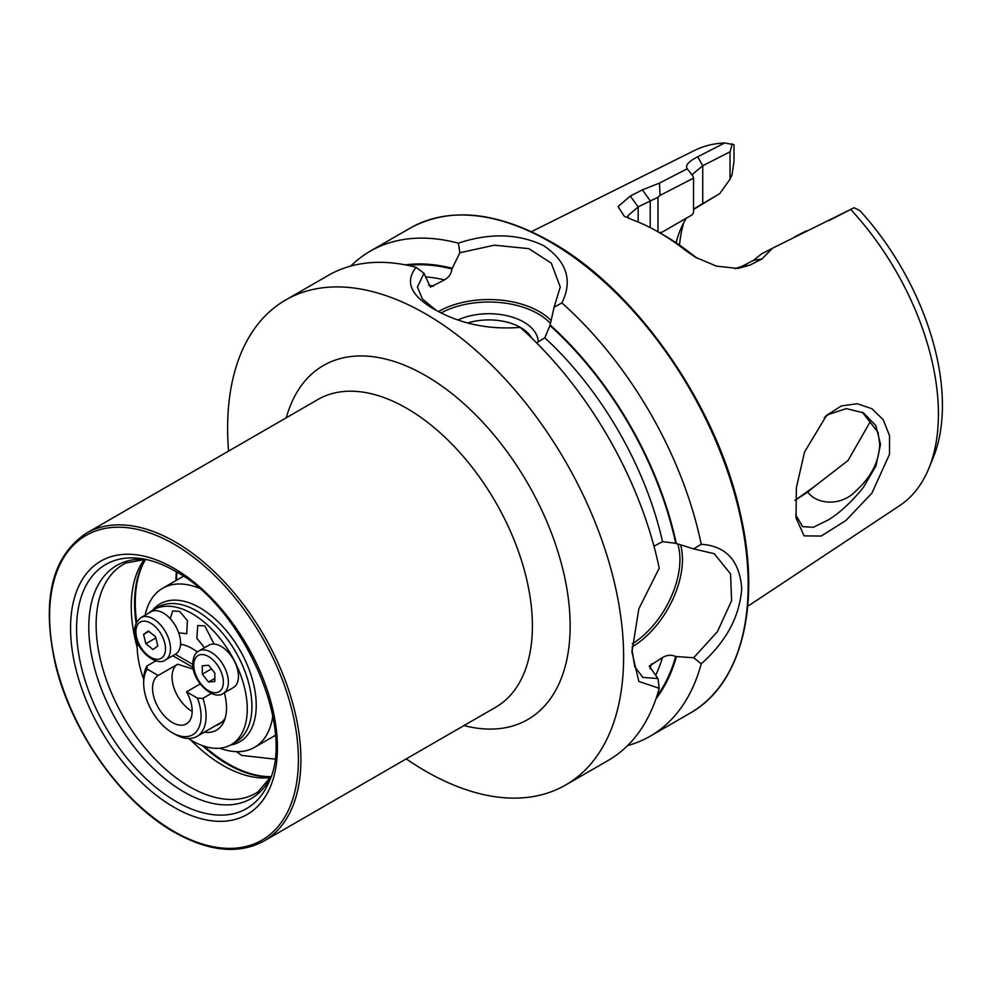 <?xml version="1.0" encoding="UTF-8"?>
<svg xmlns="http://www.w3.org/2000/svg" width="992" height="992" viewBox="0 0 992 992"><rect width="100%" height="100%" fill="white"/><g stroke="black" fill="none" stroke-linecap="round" stroke-linejoin="round"><path stroke-width="1.49" d="M795.336 500.092L813.738 487.047L807.823 492.044L794.902 500.402M804.537 452.042L826.596 415.35L841.365 405.939L857.224 403.744L871.931 408.704L883.24 419.79L889.526 435.662L889.514 454.311L871.869 493.21L845.916 520.478L821.215 536.052L804.103 535.878L796.043 518.01L796.378 487.68L804.537 452.042M795.646 514.712L802.627 526.678L813.403 527.26L828.518 519.808C840.05 512.69 851.719 501.828 863.511 487.246L875.948 465.93L880.524 444.379L875.862 425.605L863.462 412.846L846.275 408.605L828.518 414.482L824.29 417.62M276.88 759.339L241.775 755.433L236.567 751.663M458.118 319.908A49.377 28.508 180 0 1 523.751 322.065A49.377 28.508 180 0 1 538.21 342.091M531.7 338.074A44.925 25.941 0 0 0 520.614 327.509A44.925 25.941 0 0 0 467.827 322.933M536.622 342.922L544.819 337.788L549.977 325.562L554.106 307.185L560.257 287.035L551.304 263.14L528.823 248.657L494.388 245.185L459.854 252.762L451.93 268.956C451.434 273.631 448.954 277.276 444.503 279.868L430.379 287.06L423.968 273.296L417.421 287.035L422.456 299.051L436.232 310.372M631.966 649.425L634.706 666.636L642.816 677.375L657.956 678.565L649.239 666.116L662.52 657.498C667.008 654.931 671.398 654.608 675.688 656.518L693.668 657.746L717.464 631.606L731.6 600.73L730.558 573.922L714.228 553.685L693.668 548.911L675.688 543.306L662.52 541.644L653.976 546.183M813.738 487.047L848.048 460.511L869.587 422.828M862.358 412.238L878.019 432.301L879.718 444.044C879.234 461.367 871.249 477.04 855.749 491.04C841.315 506.428 816.825 504.804 807.823 492.044M144.423 559.314A129.853 74.97 -120 0 0 137.194 647.454M190.526 739.834A129.853 74.97 -120 0 0 223.064 765.489A129.853 74.97 -120 0 0 270.469 777.641M659.395 232.612L661.937 232.264L691.92 214.954L660.598 233.033M693.52 209.51L719.77 193.564L695.528 207.886M676.147 242.804A156.91 90.594 60 0 1 680.227 230.132A156.91 90.594 60 0 1 686.464 218.104M850.69 209.461A205.232 118.494 60 0 1 928.872 468.298L933.224 457.672A197.52 114.043 60 0 0 859.853 210.577L854.038 207.737L772.433 248.26L761.98 258.949L749.927 265.137L737.85 268.46L716.348 266.129L695.318 257.151L686.551 251.199A214.768 124 -120 0 0 659.035 232.401L659.035 232.401A214.768 124 -120 0 0 631.52 219.418L624.104 216.082L618.078 206.572L630.292 196.069L642.332 189.869L659.494 183.074L687.208 168.789C684.988 165.478 688.498 161.473 697.736 156.773L724.706 142.96L734.006 144.708L734.006 161.374L732.009 174.914L730.025 179.279L730.025 151.801L702.733 165.763L692.317 174.418L692.751 175.82M928.872 468.298A205.232 118.494 60 0 1 899.496 505.759L747.72 606.298M459.854 252.762L458.366 243.164C489.924 232.686 518.382 233.529 543.74 245.694C566.841 261.504 572.892 280.575 561.881 302.932A280.004 161.659 60 0 1 701.245 544.298C726.094 545.947 739.598 560.716 741.743 588.628C739.598 616.677 726.107 641.737 701.245 663.822A280.004 161.659 60 0 1 650.132 736.225A280.004 161.659 60 0 1 627.576 745.6M228.569 451.087A280.004 161.659 60 0 1 285.622 300.018A280.004 161.659 60 0 1 425.618 313.894A280.004 161.659 60 0 1 608.542 560.641A280.004 161.659 60 0 1 565.626 785.019A280.004 161.659 60 0 1 425.618 771.144A280.004 161.659 60 0 1 406.274 758.88M657.956 678.565L659.221 688.312A280.004 161.659 60 0 1 608.183 760.442L565.626 785.019M659.221 688.312L638.836 681.43L631.941 652.004L638.836 608.84L659.221 568.18A280.004 161.659 60 0 0 520.205 327.385C488.386 329.877 459.631 323.776 433.938 309.082C410.589 295.467 404.662 281.542 416.156 267.319L423.968 273.296M285.622 300.018L328.178 275.454A280.004 161.659 60 0 1 416.156 267.319M405.381 264.864A257.523 148.688 60 0 1 451.93 268.212M549.977 324.83A257.523 148.688 60 0 1 676.321 543.666M561.881 302.932L554.106 307.185M693.668 548.911L701.245 544.298M350.734 266.079A280.004 161.659 60 0 1 370.128 251.236A280.004 161.659 60 0 1 458.366 243.164M676.321 656.89A257.523 148.688 60 0 1 655.96 698.864M701.245 663.822L693.668 657.746M531.439 231.682L694.4 150.511A205.232 118.494 60 0 1 724.706 142.96M679.52 245.098A168.454 97.253 60 0 1 683.761 222.654M829.746 220.199L851.657 208.952M732.307 143.84L730.025 151.801M734.824 268.634L741.483 266.55L753.536 260.363L761.472 253.94L772.433 248.26M659.035 232.401L664.665 235.65A206.807 119.4 60 0 1 691.164 253.754L697.289 258.28M657.981 231.793L657.981 197.259L638.166 206.894L627.738 215.934L628.779 218.376M691.92 214.954L693.52 212.945L693.52 178.138L660.027 195.387L657.981 197.259M687.208 168.789L693.16 176.34L693.52 178.138M719.77 193.564L730.025 179.279M761.98 258.949L753.536 260.363M686.551 251.199L691.164 253.754M630.292 196.069L638.166 206.894L638.166 222.022M642.332 189.869L650.206 200.706L650.206 227.602M660.027 195.387L659.494 183.074M806.384 230.838L800.891 233.641M178.684 632.76L186.694 633.739L187.414 620.62L179.639 611.37L172.571 610.998L170.326 618.785M214.098 644.068L204.798 625.89L197.73 625.518L196.875 638.315L204.513 647.726M204.253 732.195A48.496 27.999 -120 0 0 224.254 720.8A48.496 27.999 -120 0 0 226.511 707.966A48.496 27.999 -120 0 0 224.316 692.8M215.934 725.45A44.59 25.742 -120 0 0 219.294 724.024A44.59 25.742 -120 0 0 225.234 717.91M143.666 679.21A77.847 44.938 60 0 1 137.169 645.494A77.847 44.938 60 0 1 137.28 641.663M148.998 612.957A77.847 44.938 60 0 1 153.289 609.857A77.847 44.938 60 0 1 213.28 630.714A77.847 44.938 60 0 1 247.256 709.057A77.847 44.938 60 0 1 231.136 744.682A77.847 44.938 60 0 1 188.393 738.47M145.117 615.201A91.859 53.035 60 0 1 162.638 588.281A91.859 53.035 60 0 1 198.834 588.058M272.788 716.15A91.859 53.035 60 0 1 254.498 747.373A91.859 53.035 60 0 1 219.84 748.191M182.974 644.701A44.59 25.742 -120 0 0 180.494 644.85A44.144 25.494 -120 0 1 180.817 644.812M197.396 652.017A48.496 27.999 -120 0 0 180.544 644.192M200.173 683.972L186.533 691.833L197.507 698.17A40.585 23.436 60 0 1 172.36 732.778A40.585 23.436 60 0 1 143.666 683.066A40.585 23.436 60 0 1 147.213 669.129L158.187 675.465L177.68 664.206A28.024 16.182 -120 0 0 172.05 676.928A28.024 16.182 -120 0 0 192.175 711.425M158.187 675.465A28.024 16.182 -120 0 0 152.545 688.188A28.024 16.182 -120 0 0 164.784 716.385A28.024 16.182 -120 0 0 186.372 723.9A28.024 16.182 -120 0 0 192.175 711.066A28.024 16.182 -120 0 0 186.533 691.833M197.507 698.17L202.864 698.356A44.144 25.494 60 0 1 196.949 736.411A44.144 25.494 60 0 1 174.877 734.229L172.36 732.778M202.864 698.356L211.42 693.408M143.666 683.066L143.666 680.152A44.144 25.494 60 0 1 146.89 666.041L147.213 669.129M155.893 660.846L146.89 666.041M177.68 664.206L193.353 669.203M179.701 636.17A24.465 14.124 -120 0 0 151.044 611.779L140.976 617.594A24.465 14.124 60 0 1 169.632 641.985A24.465 14.124 60 0 1 165.441 659.965L175.51 654.15A24.465 14.124 -120 0 0 179.701 636.17M148.416 630.949L155.533 636.752L157.815 646.04L152.979 649.512L145.861 643.696L143.58 634.421L148.416 630.949M155.818 637.955L145.861 643.696M148.912 631.346L143.58 634.421M238.452 676.37A24.465 14.124 -120 0 0 227.776 651.744A24.465 14.124 -120 0 0 208.915 645.197L198.859 651A24.465 14.124 60 0 1 217.707 657.56A24.465 14.124 60 0 1 228.383 682.174A24.465 14.124 60 0 1 223.324 693.371L233.38 687.568A24.465 14.124 -120 0 0 238.452 676.37M208.568 665.26L214.855 673.084L214.855 681.467L208.568 682.025L202.281 674.2L202.281 665.818L208.568 665.26M214.855 678.392L208.568 682.025M211.494 668.881L202.281 674.2M264.108 840.956L495.603 707.308A177.704 102.598 -120 0 0 522.834 564.907A177.704 102.598 -120 0 0 406.745 408.32A177.704 102.598 -120 0 0 317.899 399.516L86.403 533.175C51.944 556.301 41.49 599.54 55.056 662.904C70.519 730.496 121.148 802.416 174.369 832.251C208.965 851.694 238.886 854.596 264.108 840.956A177.704 102.598 -120 0 0 291.35 698.566A177.704 102.598 -120 0 0 175.249 541.967A177.704 102.598 -120 0 0 86.403 533.175M286.279 417.768A204.389 118.011 60 0 1 425.618 375.633A204.389 118.011 60 0 1 568.85 602.863A204.389 118.011 60 0 1 463.983 725.561M551.068 320.54A71.412 41.23 -0 0 0 438.452 311.55M550.349 323.367A69.638 40.201 -0 0 0 441.167 312.914M632.053 646.896A71.412 41.23 120 0 0 680.586 544.868M632.226 643.858A69.638 40.201 120 0 0 677.772 544.075M173.997 807.24A146.295 84.456 -120 0 0 277.438 747.509A146.295 84.456 -120 0 0 173.997 568.342A146.295 84.456 -120 0 0 70.556 628.072A146.295 84.456 -120 0 0 173.997 807.24M176.204 801.561A140.901 81.344 -120 0 0 269.266 781.312C295.579 727.31 242.532 606.348 175.286 571.194C163.147 564.237 151.602 560.009 140.653 558.521A140.901 81.344 -120 0 0 78.219 650.826A140.901 81.344 -120 0 0 176.204 801.561M145.365 559.327A134.577 77.698 -120 0 0 90.855 651.074A134.577 77.698 -120 0 0 183.942 791.926A134.577 77.698 -120 0 0 270.928 776.81M136.698 622.108A131.7 76.037 -120 0 1 145.588 559.376L125.872 563.01A132.209 76.334 -120 0 0 102.622 668.1A132.209 76.334 -120 0 0 189.608 786.73A132.209 76.334 -120 0 0 258.007 791.864L270.99 776.624A131.7 76.037 -120 0 1 228.408 763.914A131.7 76.037 -120 0 1 204.191 746.22M145.229 559.352A131.589 75.975 -120 0 0 136.115 623.348M202.306 745.575A131.589 75.975 -120 0 0 227.639 764.262A131.589 75.975 -120 0 0 270.841 776.922M173.997 831.432A175.919 101.568 -120 0 0 298.394 759.612A175.919 101.568 -120 0 0 173.997 544.149A175.919 101.568 -120 0 0 49.6 615.97A175.919 101.568 -120 0 0 173.997 831.432M550.176 241.974A280.004 161.659 60 0 1 733.1 488.721A280.004 161.659 60 0 1 690.184 713.099C741.904 684.319 761.62 604.227 740.193 513.013C716.819 405.331 636.046 289.466 551.068 241.887C496.62 211.321 449.661 206.72 410.167 228.11A280.004 161.659 60 0 1 550.176 241.974M176.353 571.814A128.972 74.462 -120 0 0 175.968 580.593M176.911 572.148A128.861 74.4 -120 0 0 176.576 580.246M428.581 285.175A247.764 143.046 60 0 1 433.417 286.204M544.819 337.788A247.764 143.046 60 0 1 662.52 541.644M425.667 276.88A247.764 143.046 60 0 1 444.503 279.868M549.977 325.562A256.655 148.18 60 0 1 675.688 543.306M407.948 265.385A256.655 148.18 60 0 1 451.93 268.956M651.484 663.921A247.764 143.046 60 0 1 649.958 668.633M662.52 657.498A247.764 143.046 60 0 1 655.7 675.292M675.688 656.518A256.655 148.18 60 0 1 656.791 696.384M700.712 204.712L702.733 203.397L702.733 165.763L697.736 156.773M749.927 265.137L741.483 266.55M153.289 609.857L157.951 607.166A77.847 44.938 60 0 1 217.942 628.023A77.847 44.938 60 0 1 251.918 706.366A77.847 44.938 60 0 1 235.798 741.991L231.136 744.682M152.594 610.278A79.633 45.979 60 0 1 215.822 619.628A79.633 45.979 60 0 1 256.234 705.324A79.633 45.979 60 0 1 230.417 745.079M175.286 654.286L192.758 664.367M172.769 655.737L193.031 667.442M164.734 642.965A20.906 12.065 -120 0 0 146.047 621.339A20.906 12.065 -120 0 0 136.66 637.484A20.906 12.065 -120 0 0 155.335 659.11A20.906 12.065 -120 0 0 164.734 642.965M223.349 682.174A20.906 12.065 -120 0 0 208.568 656.568A20.906 12.065 -120 0 0 193.787 665.111A20.906 12.065 -120 0 0 208.568 690.717A20.906 12.065 -120 0 0 223.349 682.174M826.609 415.363L825.468 416.429M650.132 736.225L690.184 713.099M370.128 251.236L410.167 228.11M625.196 216.702L624.117 216.07M828.89 220.646L837.732 216.107M794.604 236.89L802.429 232.86M695.268 208.06L695.987 207.576M162.638 588.281L183.433 576.278M254.498 747.373L275.28 735.382M196.949 736.411L222.208 721.829M140.976 617.594C134.962 622.765 133.213 629.201 135.718 636.889C138.979 653.331 157.567 666.364 165.441 659.965M198.859 651C195.164 652.86 193.13 657.076 192.746 663.648C191.84 681.144 213.553 701.232 223.324 693.371"/></g></svg>
